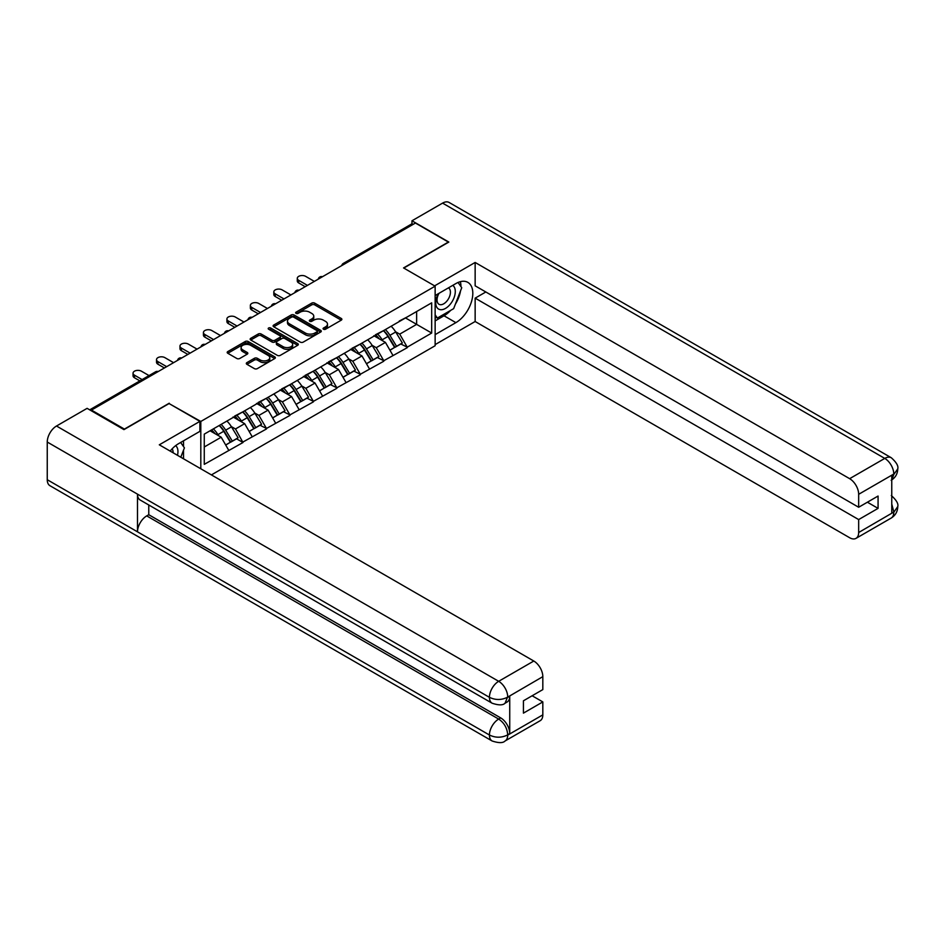 <?xml version="1.0" encoding="UTF-8"?>
<svg xmlns="http://www.w3.org/2000/svg" width="945" height="945" viewBox="0 0 945 945"><rect width="100%" height="100%" fill="white"/><g stroke="black" fill="none" stroke-linecap="round" stroke-linejoin="round"><path stroke-width="1.42" d="M323.509 329.214A1.465 0.839 0 0 0 325.576 329.214L341.263 320.166A2.091 1.205 0 0 0 341.866 319.315A2.091 1.205 0 0 0 341.263 318.453L314.685 303.121A2.091 1.205 0 0 0 311.732 303.121L296.045 312.169A1.465 0.839 0 0 0 295.62 312.771A1.465 0.839 0 0 0 296.045 313.362A1.465 0.839 0 0 0 298.112 313.362L300.144 312.193A6.686 3.863 0 0 1 309.594 312.193L311.803 313.468A6.686 3.863 0 0 1 313.764 316.197A6.686 3.863 0 0 1 311.803 318.926L309.771 320.095A1.465 0.839 0 0 0 309.346 320.698A1.465 0.839 0 0 0 309.771 321.288A1.465 0.839 0 0 0 311.838 321.288L313.87 320.119A6.686 3.863 0 0 1 323.32 320.119L325.541 321.394A6.686 3.863 0 0 1 327.49 324.123A6.686 3.863 0 0 1 325.541 326.852L323.509 328.021A1.465 0.839 0 0 0 323.072 328.624A1.465 0.839 0 0 0 323.509 329.214L323.509 328.021M246.917 362.608A2.091 1.205 0 0 0 246.314 363.459A2.091 1.205 0 0 0 246.917 364.309L254.382 368.621A2.091 1.205 0 0 0 257.335 368.621L274.747 358.557A2.091 1.205 0 0 0 275.361 357.706A2.091 1.205 0 0 0 274.747 356.856L248.181 341.511A2.091 1.205 0 0 0 245.227 341.511L227.804 351.575A2.091 1.205 0 0 0 227.19 352.426A2.091 1.205 0 0 0 227.804 353.276L236.805 358.474A2.091 1.205 0 0 0 239.758 358.474L247.212 354.174A2.091 1.205 0 0 0 247.826 353.324A2.091 1.205 0 0 0 247.212 352.461L242.747 349.886A5.587 3.225 0 0 1 241.117 347.606A5.587 3.225 0 0 1 244.566 344.63A5.587 3.225 0 0 1 250.649 345.327L268.144 355.426A5.587 3.225 0 0 1 269.786 357.706A5.587 3.225 0 0 1 266.336 360.683A5.587 3.225 0 0 1 260.241 359.986L257.335 358.309A2.091 1.205 0 0 0 254.382 358.309L246.917 362.608L246.917 364.309M169.226 403.22L124.409 429.101L91.464 410.083L415.434 223.044L448.367 242.062L403.55 267.931L435.137 286.17L200.812 421.458L169.226 403.657M300.286 342.114A2.091 1.205 0 0 0 303.239 342.114L320.662 332.049A2.091 1.205 0 0 0 321.276 331.199A2.091 1.205 0 0 0 320.662 330.348L294.096 315.004A2.091 1.205 0 0 0 291.143 315.004L273.719 325.068A2.091 1.205 0 0 0 273.105 325.919A2.091 1.205 0 0 0 273.719 326.769L300.286 342.114M269.207 329.533A1.465 0.839 0 0 1 270.695 329.746L270.695 328.01L297.71 343.602A2.091 1.205 0 0 1 298.313 344.452A2.091 1.205 0 0 1 297.71 345.303L280.287 355.367A2.091 1.205 0 0 1 277.334 355.367L250.756 340.023L258.221 335.747L258.221 334.01L250.756 338.322A2.091 1.205 0 0 0 250.153 339.172A2.091 1.205 0 0 0 250.756 340.023L250.756 338.322M258.221 335.747A2.091 1.205 0 0 1 261.174 335.747L261.174 334.01A2.091 1.205 0 0 0 258.221 334.01M261.174 334.01L271.947 340.235A2.091 1.205 0 0 0 274.9 340.235L279.838 337.377A2.091 1.205 0 0 0 280.452 336.526A2.091 1.205 0 0 0 279.838 335.676L268.628 329.203A1.465 0.839 0 0 1 268.191 328.6A1.465 0.839 0 0 1 269.101 327.82A1.465 0.839 0 0 1 270.695 328.01M200.812 468.779L200.812 421.458M211.42 474.898L435.137 345.74L435.137 286.17M219.264 425.474A14.246 8.233 -120 0 1 224.142 431.18L230.781 442.142L236.569 438.799L242.995 442.508L235.482 428.971L231.312 426.561M242.995 442.508L204.274 464.349L204.274 434.133L431.676 302.837L431.676 333.053L407.236 347.169L399.711 334.14L395.553 331.742M383.505 330.656A14.246 8.233 -120 0 1 388.383 336.361L395.022 347.323L400.81 343.98L407.236 347.169M407.236 347.689L383.776 360.718L376.252 347.689L372.082 345.279M360.033 344.204A14.246 8.233 -120 0 1 364.912 349.91L371.562 360.872L377.35 357.529L383.776 360.718M383.776 361.238L360.317 374.267L352.792 361.238L348.622 358.828M336.574 357.742A14.246 8.233 -120 0 1 341.452 363.447L348.091 374.421L353.891 371.078L360.317 374.267M360.317 374.787L336.845 387.804L329.332 374.787L325.163 372.377M313.114 371.29A14.246 8.233 -120 0 1 317.992 376.996L324.631 387.958L330.419 384.615L336.845 387.804M336.845 388.324L313.386 401.353L305.861 388.324L301.703 385.926M289.654 384.839A14.246 8.233 -120 0 1 294.533 390.545L301.171 401.507L306.96 398.164L313.386 401.353M313.386 401.873L289.926 414.902L282.401 401.873L278.232 399.463M266.183 398.388A14.246 8.233 -120 0 1 271.061 404.094L277.712 415.056L283.5 411.713L289.926 414.902M289.926 415.422L266.466 428.451L258.942 415.422L254.772 413.012M242.723 411.925A14.246 8.233 -120 0 1 247.602 417.631L254.24 428.605L260.04 425.262L266.466 428.451M266.466 428.971L242.995 441.988M235.022 415.859L242.995 411.772M235.482 428.971L244.649 423.667L233.072 416.981M252.173 436.696L244.649 423.667M258.493 402.31L266.466 398.223M258.942 415.422L268.12 410.118L256.532 403.432M275.633 423.147L268.12 410.118M281.953 388.761L289.926 384.686M282.401 401.873L291.58 396.581L279.992 389.895M299.092 409.598L291.58 396.581M305.412 375.212L313.386 371.137M305.861 388.324L315.039 383.032L303.463 376.346M322.564 396.061L315.039 383.032M328.872 361.675L336.845 357.588M329.332 374.787L338.499 369.483L326.923 362.797M346.024 382.512L338.499 369.483M352.343 348.126L360.317 344.039M352.792 361.238L361.97 355.934L350.382 349.248M369.483 368.963L361.97 355.934M375.803 334.577L383.776 330.502M376.252 347.689L385.43 342.397L373.842 335.711M392.943 355.414L385.43 342.397M413.178 224.343L345.043 263.679M344.086 264.234A3.189 1.843 120 0 1 344.89 263.596A3.189 1.843 60 0 0 343.295 263.431L411.429 224.095A3.189 1.843 60 0 1 413.024 224.26M399.262 321.028L407.236 316.953M399.711 334.14L416.639 324.371L416.639 311.519L431.676 302.837M405.511 317.945L431.676 333.053M91.464 410.083L91.464 410.862M204.274 446.985L221.189 437.216L210.062 430.79M228.714 450.245L221.189 437.216M388.052 336.609L388.797 337.046M364.593 350.158L365.337 350.595M341.121 363.707L341.866 364.132M317.662 377.256L318.406 377.681M294.202 390.793L294.946 391.23M270.742 404.342L271.487 404.779M247.271 417.891L248.015 418.316M223.811 431.44L224.556 431.865M324.088 329.427L325.541 328.588A6.686 3.863 0 0 0 327.49 325.86L327.49 324.123M313.764 316.197L313.764 317.933A6.686 3.863 0 0 1 311.803 320.662L310.362 321.501M341.228 320.178L314.685 304.857A2.091 1.205 0 0 0 311.732 304.857L296.635 313.575M320.662 330.348L320.662 332.049L294.096 316.74A2.091 1.205 0 0 0 291.143 316.74L273.743 326.781M316.977 331.801A1.465 0.839 0 0 0 317.402 331.199A1.465 0.839 0 0 0 316.977 330.608L293.647 317.142A1.465 0.839 0 0 0 291.58 317.142L289.442 318.37A6.686 3.863 0 0 0 287.481 321.099A6.686 3.863 0 0 0 289.442 323.828L305.389 333.03A6.686 3.863 0 0 0 314.827 333.03L316.977 331.801L316.977 333.538A1.465 0.839 0 0 0 317.402 332.935L317.402 331.199M287.481 321.099L287.481 322.836A6.686 3.863 0 0 0 289.442 325.564L289.442 323.828M316.977 333.538L314.827 334.766A6.686 3.863 0 0 1 305.389 334.766L289.442 325.564M261.174 335.747L271.947 341.972A2.091 1.205 0 0 0 274.9 341.972L279.838 339.113A2.091 1.205 0 0 0 280.452 338.263L280.452 336.526M270.695 329.746L297.675 345.327M283.134 346.697A5.587 3.225 0 0 0 289.217 347.394A5.587 3.225 0 0 0 292.666 344.417A5.587 3.225 0 0 0 291.025 342.137L284.858 338.57A2.091 1.205 0 0 0 281.905 338.57L276.968 341.428A2.091 1.205 0 0 0 276.353 342.279A2.091 1.205 0 0 0 276.968 343.13L283.134 346.697L283.134 348.433A5.587 3.225 0 0 0 289.217 349.13A5.587 3.225 0 0 0 292.666 346.154L292.666 344.417M276.353 342.279L276.353 344.015A2.091 1.205 0 0 0 276.968 344.866L276.968 343.13M283.134 348.433L276.968 344.866M269.786 357.706L269.786 359.443A5.587 3.225 0 0 1 266.336 362.419A5.587 3.225 0 0 1 260.241 361.722L257.335 360.045A2.091 1.205 0 0 0 254.382 360.045L246.952 364.333M241.117 347.606L241.117 349.343A5.587 3.225 0 0 0 242.747 351.623L242.747 349.886M247.188 354.186L242.747 351.623M274.723 358.58L248.181 343.248A2.091 1.205 0 0 0 245.227 343.248L227.828 353.288M298.726 280.346L298.726 282.957A4.89 2.823 180 0 1 297.285 280.96L297.285 278.35A4.89 2.823 0 0 0 298.726 280.346L307.444 285.39M314.366 281.397L305.637 276.353A4.89 2.823 0 0 0 300.309 275.739A4.89 2.823 0 0 0 297.285 278.35M391.135 326.249A17.447 10.064 60 0 1 395.707 331.99L389.919 335.333A17.447 10.064 -120 0 0 385.347 329.592M389.919 335.333L396.557 346.307L402.346 342.964L395.707 331.99M395.022 347.323L396.557 346.307M400.81 343.98L402.346 342.964M375.378 334.825A14.246 8.233 60 0 1 379.299 338.853M377.598 334.058A17.447 10.064 60 0 1 382.17 339.81L382.831 340.885M389.966 350.241L394.608 347.429L387.958 336.467A17.447 10.064 -120 0 0 383.386 330.715M394.608 347.429L389.907 350.146M298.726 282.957L305.188 286.689M275.255 293.895L275.255 296.506A4.89 2.823 180 0 1 273.826 294.509L273.826 291.899A4.89 2.823 0 0 0 275.255 293.895L283.984 298.927M290.906 294.935L282.177 289.902A4.89 2.823 0 0 0 276.85 289.288A4.89 2.823 0 0 0 273.826 291.899M367.676 339.787A17.447 10.064 60 0 1 372.247 345.539L366.459 348.882A17.447 10.064 -120 0 0 361.888 343.141M366.459 348.882L373.098 359.844L378.886 356.501L372.247 345.539M371.562 360.872L373.098 359.844M377.35 357.529L378.886 356.501M351.906 348.374A14.246 8.233 60 0 1 355.84 352.402M354.139 347.606A17.447 10.064 60 0 1 358.71 353.359L359.36 354.434M366.495 363.79L371.137 360.978L364.498 350.016A17.447 10.064 -120 0 0 359.927 344.263M371.137 360.978L366.436 363.695M275.255 296.506L281.728 300.238M251.795 307.444L251.795 310.043A4.89 2.823 180 0 1 250.366 308.046L250.366 305.448A4.89 2.823 0 0 0 251.795 307.444L260.525 312.476M267.435 308.483L258.717 303.451A4.89 2.823 0 0 0 253.378 302.837A4.89 2.823 0 0 0 250.366 305.448M344.216 353.335A17.447 10.064 60 0 1 348.776 359.088L342.988 362.431A17.447 10.064 -120 0 0 338.416 356.678M342.988 362.431L349.638 373.393L355.426 370.05L348.776 359.088M348.091 374.421L349.638 373.393M353.891 371.078L355.426 370.05M328.447 361.923A14.246 8.233 60 0 1 332.38 365.951M330.679 361.155A17.447 10.064 60 0 1 335.251 366.896L335.9 367.983M343.035 377.338L347.677 374.527L341.039 363.553A17.447 10.064 -120 0 0 336.467 357.812M347.677 374.527L342.976 377.232M251.795 310.043L258.268 313.787M228.336 320.993L228.336 323.592A4.89 2.823 180 0 1 226.906 321.595L226.906 318.997A4.89 2.823 0 0 0 228.336 320.993L237.053 326.025M243.975 322.032L235.258 317A4.89 2.823 0 0 0 229.918 316.386A4.89 2.823 0 0 0 226.906 318.997M320.745 366.884A17.447 10.064 60 0 1 325.316 372.637L319.528 375.98A17.447 10.064 -120 0 0 314.957 370.227M319.528 375.98L326.167 386.942L331.955 383.599L325.316 372.637M324.631 387.958L326.167 386.942M330.419 384.615L331.955 383.599M304.987 375.46A14.246 8.233 60 0 1 308.92 379.5M307.208 374.704A17.447 10.064 60 0 1 311.779 380.445L312.441 381.532M319.575 390.887L324.218 388.076L317.567 377.102A17.447 10.064 -120 0 0 313.008 371.361M324.218 388.076L319.516 390.781M228.336 323.592L234.797 327.324M204.876 334.53L204.876 337.141A4.89 2.823 180 0 1 203.435 335.144L203.435 332.534A4.89 2.823 0 0 0 204.876 334.53L213.594 339.574M220.516 335.581L211.786 330.537A4.89 2.823 0 0 0 206.459 329.923A4.89 2.823 0 0 0 203.435 332.534M297.285 380.433A17.447 10.064 60 0 1 301.857 386.174L296.068 389.517A17.447 10.064 -120 0 0 291.497 383.776M296.068 389.517L302.707 400.491L308.495 397.148L301.857 386.174M301.171 401.507L302.707 400.491M306.96 398.164L308.495 397.148M281.527 389.009A14.246 8.233 60 0 1 285.449 393.037M283.748 388.241A17.447 10.064 60 0 1 288.32 393.994L288.969 395.069M296.116 404.425L300.758 401.613L294.108 390.651A17.447 10.064 -120 0 0 289.536 384.898M300.758 401.613L296.057 404.33M204.876 337.141L211.337 340.873M181.405 348.079L181.405 350.689A4.89 2.823 180 0 1 179.975 348.693L179.975 346.083A4.89 2.823 0 0 0 181.405 348.079L190.134 353.123M197.044 349.118L188.327 344.086A4.89 2.823 0 0 0 182.999 343.472A4.89 2.823 0 0 0 179.975 346.083M273.826 393.982A17.447 10.064 60 0 1 278.397 399.723L272.609 403.066A17.447 10.064 -120 0 0 268.037 397.325M272.609 403.066L279.248 414.028L285.036 410.685L278.397 399.723M277.712 415.056L279.248 414.028M283.5 411.713L285.036 410.685M258.056 402.558A14.246 8.233 60 0 1 261.989 406.586M260.288 401.79A17.447 10.064 60 0 1 264.86 407.543L265.51 408.618M272.644 417.973L277.287 415.162L270.648 404.2A17.447 10.064 -120 0 0 266.077 398.447M277.287 415.162L272.585 417.879M181.405 350.689L187.878 354.422M438.256 293.753A13.821 7.985 120 0 0 440.63 309.712A13.821 7.985 120 0 0 453.116 299.825A13.821 7.985 120 0 0 452.773 285.366M439.035 293.293A9.462 5.469 120 0 0 439 304.278A9.462 5.469 120 0 0 440.382 304.703A9.462 5.469 120 0 0 449.04 297.722A9.462 5.469 120 0 0 448.462 287.882A9.462 5.469 120 0 0 448.438 287.871M458.053 282.472L461.751 287.729L453.635 308.661L437.393 318.04L435.137 314.827M435.137 316.729L437.393 318.04M180.637 442.484L184.417 447.859L180.778 457.215M177.483 455.313A13.821 7.985 120 0 0 175.652 445.65M173.077 452.761A9.462 5.469 120 0 0 172.108 448.875M450.647 310.385A23.932 13.821 120 0 1 444.008 315.784L455.892 322.635A23.932 13.821 120 0 0 471.52 301.549A23.932 13.821 120 0 0 467.858 282.378A23.932 13.821 120 0 0 455.892 283.559L435.137 295.549M455.892 322.635L435.137 334.624M435.137 344.606L475.146 321.513L475.146 298.147L858.662 519.573L858.662 532.519L894.005 511.93L891.761 512.981L891.761 475.642L893.781 474.036L858.662 494.306A12.758 7.371 -120 0 0 849.638 478.678L884.768 458.408L442.579 203.116L411.973 220.787L448.828 242.062L403.775 268.061M485.824 291.981L475.146 298.147M867.392 502.208L878.07 508.375L878.07 496.042L858.662 507.252L475.146 285.815L475.146 262.462L849.638 478.678M434.606 285.862L475.146 262.462M475.146 321.513L849.638 537.729A12.758 7.371 -120 0 0 856.028 538.355A12.758 7.371 -120 0 0 858.662 532.519M442.579 203.116A13.076 7.548 -60 0 1 449.123 202.466L891.3 457.758A13.076 7.548 -60 0 0 884.768 458.408A12.758 7.371 60 0 1 893.781 474.036M411.973 223.953L411.973 220.787M858.662 507.252L858.662 494.306M878.07 508.375L858.662 519.573M455.395 304.125A23.932 13.821 120 0 0 460.546 290.847M460.936 286.559A23.932 13.821 120 0 0 460.333 281.681M444.008 315.784L435.137 320.898M435.137 318.122L436.342 317.425M891.761 504.051L893.781 511.8M891.3 495.523C896.439 500.141 898.589 503.839 897.75 506.603L894.029 511.918M891.3 457.758C896.427 462.329 898.577 466.05 897.75 468.921L894.017 474.166M492.144 703.222A13.076 7.548 -60 0 1 489.427 697.327C495.452 700.221 501.464 700.186 507.465 697.256L505.067 703.21C502.917 705.383 498.617 705.395 492.144 703.222L140.203 500.035A13.076 7.548 -60 0 1 137.486 494.14L47.25 442.036A13.076 7.548 -60 0 1 56.499 426.018L87.105 408.346L123.96 429.621L169.072 403.562L199.903 421.364L199.903 431.357L178.546 443.689A23.932 13.821 120 0 0 170.171 451.084M199.903 421.364L159.303 444.811L533.795 661.028A12.758 7.371 60 0 1 542.82 676.655L542.82 689.602L523.424 700.8L523.424 713.132L542.82 701.922L542.82 714.869A12.758 7.371 60 0 1 540.186 720.704L505.067 740.986A12.758 7.371 -120 0 0 507.701 735.139L542.82 714.869M182.987 458.49L188.031 461.396M183.519 458.183L183.519 450.163M183.519 446.583L183.519 440.819M505.067 740.986C503.023 743.148 498.712 743.148 492.144 740.998L49.955 485.706A13.076 7.548 -60 0 1 47.25 479.717L137.486 531.822A13.076 7.548 -60 0 1 146.735 515.887L498.676 719.074L500.708 717.905A12.758 7.371 60 0 1 509.733 733.533L509.733 696.193A12.758 7.371 60 0 1 507.087 702.04L505.067 703.21M47.25 442.036L47.25 479.717M56.499 426.018L498.676 681.31A13.076 7.548 -60 0 0 489.427 697.327L137.486 494.14L137.486 531.822L489.427 735.009C495.44 737.915 501.452 737.915 507.477 735.009L507.701 735.139M542.82 701.922L532.141 695.768M148.767 504.984L148.767 514.718L500.708 717.905M148.767 514.718L146.735 515.887M157.945 361.628L157.945 364.227A4.89 2.823 180 0 1 156.516 362.23L156.516 359.632A4.89 2.823 0 0 0 157.945 361.628L166.674 366.66M173.585 362.667L164.867 357.635A4.89 2.823 0 0 0 159.528 357.021A4.89 2.823 0 0 0 156.516 359.632M250.354 407.519A17.447 10.064 60 0 1 254.926 413.272L249.137 416.615A17.447 10.064 -120 0 0 244.566 410.862M249.137 416.615L255.788 427.577L261.576 424.234L254.926 413.272M254.24 428.605L255.788 427.577M260.04 425.262L261.576 424.234M234.596 416.107A14.246 8.233 60 0 1 238.53 420.135M236.829 415.339A17.447 10.064 60 0 1 241.4 421.08L242.05 422.167M249.185 431.522L253.827 428.711L247.188 417.737A17.447 10.064 -120 0 0 242.617 411.996M253.827 428.711L249.126 431.416M157.945 364.227L164.418 367.971M134.485 375.177L134.485 377.776A4.89 2.823 180 0 1 133.056 375.779L133.056 373.18A4.89 2.823 0 0 0 134.485 375.177L142.116 379.583M149.038 375.59L141.396 371.184A4.89 2.823 0 0 0 136.068 370.57A4.89 2.823 0 0 0 133.056 373.18M226.894 421.068A17.447 10.064 60 0 1 231.466 426.821L225.678 430.164A17.447 10.064 -120 0 0 221.106 424.411M225.678 430.164L232.316 441.126L238.105 437.783L231.466 426.821M230.781 442.142L232.316 441.126M236.569 438.799L238.105 437.783M211.515 429.951A14.246 8.233 60 0 1 215.07 433.684M213.357 428.888A17.447 10.064 60 0 1 217.929 434.629L218.59 435.716M225.725 445.071L230.367 442.26L223.717 431.286A17.447 10.064 -120 0 0 219.157 425.545M230.367 442.26L225.666 444.965M134.485 377.776L139.86 380.882M157.342 372.046L90.637 410.378M158.004 371.668A3.189 1.843 -60 0 0 157.189 371.964A3.189 1.843 -120 0 0 155.594 371.798L89.704 409.846M320.627 277.783A3.189 1.843 120 0 1 321.43 277.133A3.189 1.843 -60 0 1 322.245 276.838M297.155 291.32A3.189 1.843 120 0 1 297.97 290.682A3.189 1.843 -60 0 1 298.785 290.387M273.696 304.869A3.189 1.843 120 0 1 274.511 304.231A3.189 1.843 -60 0 1 275.314 303.936M250.236 318.418A3.189 1.843 120 0 1 251.039 317.78A3.189 1.843 -60 0 1 251.854 317.485M226.776 331.967A3.189 1.843 120 0 1 227.58 331.317A3.189 1.843 -60 0 1 228.395 331.034M203.305 345.504A3.189 1.843 120 0 1 204.12 344.866A3.189 1.843 -60 0 1 204.923 344.571M179.845 359.053A3.189 1.843 120 0 1 180.66 358.415A3.189 1.843 -60 0 1 181.464 358.12M325.541 328.588L325.541 326.852M309.771 321.288L309.771 320.095M311.803 320.662L311.803 318.926M296.045 313.362L296.045 312.169M311.732 304.857L311.732 303.121M314.685 304.857L314.685 303.121M341.263 320.166L341.263 318.453M273.719 326.769L273.719 325.068M291.143 316.74L291.143 315.004M294.096 316.74L294.096 315.004M305.389 334.766L305.389 333.03M314.827 334.766L314.827 333.03M271.947 341.972L271.947 340.235M274.9 341.972L274.9 340.235M279.838 339.113L279.838 337.377M297.71 345.303L297.71 343.602M254.382 360.045L254.382 358.309M257.335 360.045L257.335 358.309M260.241 361.722L260.241 359.986M247.212 354.174L247.212 352.461M227.804 353.276L227.804 351.575M245.227 343.248L245.227 341.511M248.181 343.248L248.181 341.511M274.747 358.557L274.747 356.856M387.958 336.467L382.17 339.81M364.498 350.016L358.71 353.359M341.039 363.553L335.251 366.896M317.567 377.102L311.779 380.445M294.108 390.651L288.32 393.994M270.648 404.2L264.86 407.543M897.75 506.638C897.608 511.647 895.399 515.462 891.147 518.084A12.758 7.371 -120 0 0 893.781 512.237M891.761 479.883L893.781 474.473M509.733 733.533L507.489 735.009M542.82 676.655L507.489 697.245M507.701 697.375L509.733 696.193M507.701 696.938A12.758 7.371 60 0 0 498.676 681.31L533.795 661.028M492.144 740.998A13.076 7.548 -60 0 1 489.427 735.009A13.076 7.548 -60 0 1 498.676 719.074C504.11 722.712 507.122 727.922 507.701 734.714M247.188 417.737L241.4 421.08M223.717 431.286L217.929 434.629M343.295 263.431A3.189 3.189 0 0 0 341.771 265.569M322.458 276.72A3.189 3.189 0 0 0 318.3 279.118M298.998 290.269A3.189 3.189 0 0 0 294.84 292.666M275.527 303.817A3.189 3.189 0 0 0 271.38 306.204M252.067 317.355A3.189 3.189 0 0 0 247.921 319.753M228.607 330.904A3.189 3.189 0 0 0 224.449 333.302M205.148 344.452A3.189 3.189 0 0 0 200.99 346.85M181.676 358.001A3.189 3.189 0 0 0 177.53 360.399M158.217 371.539A3.189 3.189 0 0 0 155.594 371.798M856.028 538.355L891.147 518.084M897.75 468.956C897.573 473.917 895.376 477.697 891.147 480.308"/></g></svg>
